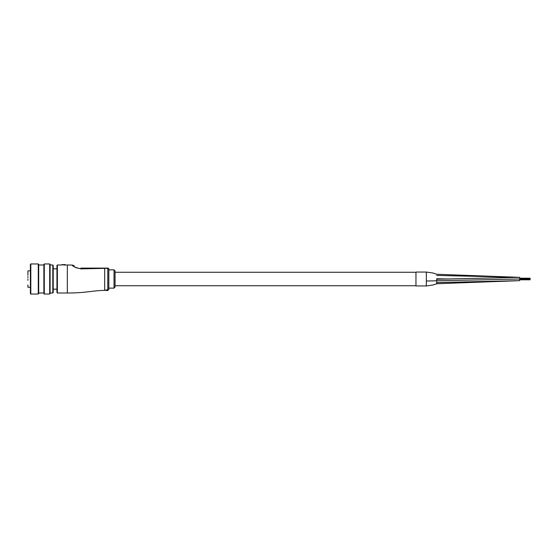 <?xml version="1.0" encoding="UTF-8"?>
<svg xmlns="http://www.w3.org/2000/svg" width="558" height="558" viewBox="0 0 558 558"><rect width="100%" height="100%" fill="white"/><g stroke="black" fill="none" stroke-linecap="round" stroke-linejoin="round"><path stroke-width="0.84" d="M436.719 275.443L519.721 277.34L519.638 280.66M436.719 279.237L519.721 277.34L436.719 274.271L433.043 273.015L426.34 272.046L426.34 285.954L415.961 285.954L415.961 272.046L426.34 272.046L426.34 285.954L433.043 284.985L436.719 283.729L519.589 280.66M449.643 279L436.719 278.763L436.719 283.987M519.721 279.007L530.1 279.007L530.1 278.491L530.1 279.167L519.721 278.993L426.34 281.016M530.1 279.342L519.721 279.335M87.006 268.775L91.505 268.635M93.144 268.579L94.135 268.544M96.429 268.468L97.413 268.433M99.624 268.37L104.234 268.3M75.818 267.645L81.056 268.893C75.309 267.519 72.407 266.243 72.352 265.057L73.53 266.138M74.521 266.877L75.797 267.638M74.242 265.754L72.352 265.057L65.251 264.994M105.176 290.411L104.681 290.411C93.319 290.411 86.706 293.006 67.33 293.006L67.33 264.994M115.06 270.909L115.06 287.091L114.02 288.13L114.02 269.87L115.06 270.909M56.951 279L56.951 265.406L57.369 264.994L57.369 293.006L56.951 292.594L56.951 279M108.831 279L108.831 289.379L107.799 290.411L107.799 268.3L81.056 268.893A3.111 0.363 90 0 0 80.819 268.105L107.799 268.105A1.039 1.039 0 0 1 108.831 269.144L108.831 279M65.049 264.583L61.973 264.68L64.944 265.12L65.251 264.785L61.973 264.68L65.049 264.583L64.944 265.12M105.769 290.007L107.276 289.825L105.769 290.007M104.681 290.411L104.681 268.105L100.886 268.105M80.819 268.105C72.038 265.469 72.038 265.469 80.819 268.105M86.504 268.105L89.092 268.105M105.769 290.181L107.303 290.048M107.276 290.579L106.397 290.446M106.397 290.53L107.276 290.446M107.799 290.411L107.276 290.265M27.9 279L27.9 280.346M27.9 284.915L27.9 287.091M27.9 275.331L27.9 271.021M27.9 276.58L27.9 277.654M30.39 270.811L28.109 270.811M38.69 293.634L38.279 294.045L38.279 263.955L38.69 264.366L38.69 293.634M30.809 263.955L30.809 294.045L30.39 293.634L30.39 264.366L30.809 263.955L38.279 263.955M50.101 293.634L49.69 294.045L49.69 263.955L50.101 264.366L50.101 293.634M44.291 263.955L44.291 294.045L43.88 293.634L43.88 264.366L44.291 263.955L49.69 263.955M53.219 292.594L52.801 293.006L52.801 264.994L53.219 265.406L53.219 292.594M30.809 294.045L38.279 294.045M38.69 264.994L43.88 264.994M38.69 293.006L43.88 293.006M44.291 294.045L49.69 294.045M50.101 264.994L52.801 264.994M50.101 293.006L52.801 293.006M436.719 279.028L448.304 279.028M108.831 269.27A1.039 0.97 180 0 0 107.799 268.3L107.799 268.105M436.719 282.557L519.547 280.66M415.961 272.255L115.06 272.255M415.961 285.745L115.06 285.745M530.1 279.509L519.721 279.509M530.1 278.491L519.721 278.491M530.1 279.802L519.721 279.802M530.1 278.665L519.721 278.665M530.1 278.198L519.721 278.198M114.02 269.87L108.831 269.87M62.078 264.471L61.868 264.994L57.369 264.994M67.33 293.006L57.369 293.006M114.02 288.13L108.831 288.13M30.39 287.3L28.109 287.3M56.951 268.83L53.219 268.83M56.951 289.17L53.219 289.17"/></g></svg>
